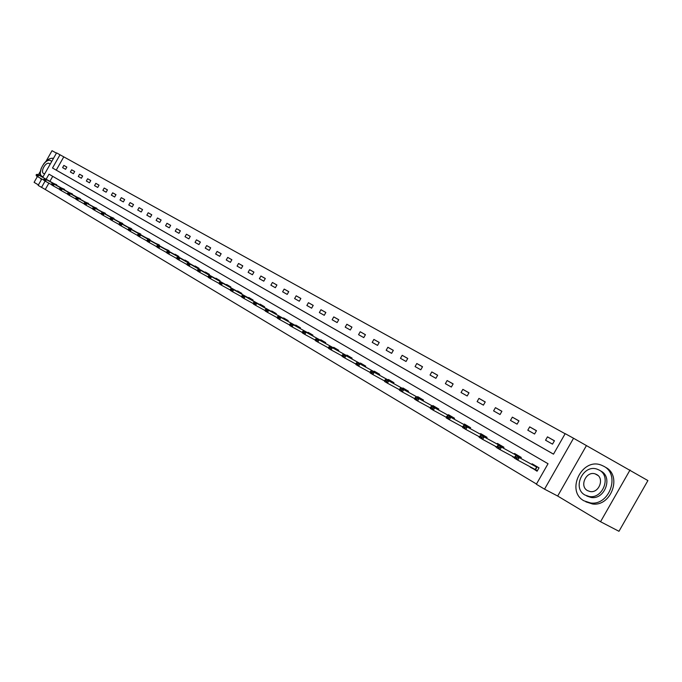 <?xml version="1.0" encoding="UTF-8"?>
<svg xmlns="http://www.w3.org/2000/svg" width="682" height="682" viewBox="0 0 682 682"><rect width="100%" height="100%" fill="white"/><g stroke="black" fill="none" stroke-linecap="round" stroke-linejoin="round"><path stroke-width="1.02" d="M42.719 177.329L56.572 152.887L60.007 154.78L52.505 168.011L553.494 454.161L565.182 433.641L573.545 438.253L544.534 489.156L536.35 484.246L548.038 463.734L49.002 174.183L46.146 179.23M586.307 445.806L557.68 496.036L600.544 521.721L618.975 531.295L647.9 480.571L573.545 438.253M56.436 153.135L52.028 150.705L46.086 161.191M565.122 433.752L60.007 154.78M600.544 521.721L630.049 469.975M40.016 171.898L38.328 174.882M37.399 176.519L34.1 182.341L38.414 184.924M63.733 156.937L56.248 170.133L553.503 454.135M62.608 167.627L65.583 169.306L66.845 167.09L63.861 165.419L62.608 167.627M70.391 172.017L73.417 173.722L74.688 171.489L71.653 169.792L70.391 172.017M78.302 176.485L81.38 178.224L82.658 175.965L79.572 174.234L78.302 176.485M86.35 181.028L89.487 182.793L90.774 180.525L87.637 178.761L86.35 181.028M94.542 185.649L97.731 187.448L99.026 185.154L95.838 183.364L94.542 185.649M102.871 190.355L106.119 192.188L107.432 189.869L104.184 188.044L102.871 190.355M111.354 195.137L114.653 197.004L115.983 194.668L112.675 192.818L111.354 195.137M119.989 200.014L123.348 201.915L124.687 199.553L121.319 197.669L119.989 200.014M128.779 204.975L132.197 206.902L133.544 204.532L130.117 202.605L128.779 204.975M137.721 210.022L141.208 211.991L142.572 209.596L139.077 207.635L137.721 210.022M146.835 215.171L150.39 217.174L151.762 214.753L148.207 212.758L146.835 215.171M156.118 220.405L159.733 222.451L161.123 220.005L157.499 217.976L156.118 220.405M165.573 225.742L169.264 227.822L170.662 225.358L166.971 223.287L165.573 225.742M175.214 231.181L178.965 233.304L180.38 230.814L176.621 228.709L175.214 231.181M185.027 236.722L188.854 238.888L190.278 236.373L186.45 234.224L185.027 236.722M195.035 242.374L198.939 244.574L200.38 242.042L196.476 239.851L195.035 242.374M205.239 248.137L209.221 250.379L210.67 247.822L206.689 245.58L205.239 248.137M215.64 254.002L219.698 256.296L221.164 253.713L217.106 251.428L215.64 254.002M226.254 259.995L230.388 262.331L231.871 259.714L227.728 257.395L226.254 259.995M237.072 266.099L241.292 268.486L242.792 265.844L238.564 263.474L237.072 266.099M248.12 272.331L252.425 274.769L253.934 272.101L249.621 269.68L248.12 272.331M259.382 278.691L263.781 281.172L265.307 278.486L260.908 276.014L259.382 278.691M270.882 285.187L275.366 287.719L276.918 284.999L272.425 282.476L270.882 285.187M282.621 291.811L287.207 294.394L288.767 291.649L284.181 289.074L282.621 291.811M294.607 298.58L299.287 301.222L300.864 298.443L296.184 295.809L294.607 298.58M306.857 305.485L311.631 308.187L313.226 305.383L308.443 302.697L306.857 305.485M319.364 312.552L324.248 315.306L325.86 312.467L320.966 309.722L319.364 312.552M332.143 319.764L337.13 322.577L338.758 319.713L333.762 316.908L332.143 319.764M345.203 327.138L350.301 330.011L351.955 327.113L346.848 324.248L345.203 327.138M358.553 334.674L363.77 337.616L365.433 334.683L360.215 331.75L358.553 334.674M372.21 342.381L377.538 345.39L379.226 342.424L373.889 339.423L372.21 342.381M386.174 350.258L391.63 353.336L393.335 350.343L387.87 347.274L386.174 350.258M400.453 358.323L406.037 361.477L407.768 358.442L402.175 355.305L400.453 358.323M415.074 366.575L420.785 369.797L422.533 366.728L416.813 363.515L415.074 366.575M430.035 375.023L435.892 378.322L437.656 375.219L431.8 371.929L430.035 375.023M445.363 383.668L451.348 387.052L453.138 383.906L447.136 380.539L445.363 383.668M461.049 392.525L467.187 395.986L468.994 392.806L462.856 389.362L461.049 392.525M477.127 401.596L483.41 405.142L485.243 401.928L478.952 398.39L477.127 401.596M493.598 410.896L500.042 414.537L501.901 411.272L495.447 407.648L493.598 410.896M510.486 420.427L517.092 424.153L518.968 420.854L512.353 417.145L510.486 420.427M527.8 430.197L534.577 434.025L536.478 430.683L529.692 426.872L527.8 430.197M545.557 440.222L552.505 444.144L554.44 440.76L547.476 436.855L545.557 440.222M48.865 183.168L45.276 189.485L536.478 484.024M52.727 176.348L49.905 181.327M53.665 183.415L56.794 184.813L56.546 185.257M61.363 187.934L64.551 189.366L64.296 189.809M69.197 192.537L72.437 193.995L72.181 194.447M77.168 197.217L80.459 198.709L80.203 199.161M85.276 201.983L88.626 203.5L88.362 203.961M93.528 206.834L96.938 208.377L96.665 208.845M100.8 213.747L101.448 214.122L100.817 213.722M101.925 211.761L105.395 213.338L105.122 213.816M109.35 218.769L110.271 219.331M110.475 216.782L113.996 218.393L113.724 218.871M119.239 224.583L118.029 223.909L119.248 224.634M119.18 221.897L122.769 223.534L122.487 224.028M126.886 229.126L128.404 230.03M128.037 227.106L131.686 228.777L131.404 229.271M129.324 229.442L128.438 228.922L129.154 229.74L131.225 229.536L149.852 239.868L129.444 228.487L131.225 229.536L130.219 231.317L137.721 235.537M137.056 232.4L140.782 234.105L140.492 234.608M145.232 239.962L147.227 241.147M146.246 237.805L150.04 239.544L149.75 240.055M154.78 245.597L156.92 246.858M155.615 243.303L159.469 245.077L159.17 245.597M164.515 251.343L166.792 252.69M165.155 248.904L169.085 250.72L168.778 251.249M174.447 257.208L176.868 258.631M174.873 254.616L175.086 254.241L178.88 256.466L178.573 257.003M184.566 263.175L187.141 264.701M184.779 260.439L185.001 260.064L188.863 262.331L188.556 262.868M194.89 269.271L197.61 270.822M194.882 266.372L195.103 265.989L199.042 268.307L198.726 268.853M205.418 275.485L207.993 276.901M205.188 272.425L205.401 272.041L209.425 274.394L209.101 274.957M216.16 281.828L218.351 283.03M215.691 278.597L215.913 278.205L220.013 280.609L219.681 281.18M227.123 288.298L229.323 289.5M226.407 284.888L226.629 284.496L230.806 286.952L230.482 287.531M238.316 294.897L240.354 296.022M237.336 291.316L237.566 290.916L241.829 293.413L241.496 294.01M249.74 301.64L251.581 302.655M248.495 297.863L248.725 297.463L253.073 300.02L252.732 300.617M261.402 308.528L263.039 309.423M259.876 304.556L260.115 304.146L264.556 306.755L264.207 307.369M273.32 315.561L274.735 316.337M271.504 311.384L271.734 310.975L276.278 313.635L275.92 314.257M285.494 322.748L286.687 323.396M283.371 318.358L283.61 317.94L288.239 320.659L287.881 321.29M297.932 330.088L298.887 330.608M295.494 325.476L295.732 325.058L300.464 327.829L300.097 328.477M310.651 337.59L311.359 337.974M307.88 332.756L308.119 332.322L312.953 335.16L312.586 335.825M323.643 345.262L324.095 345.51M320.531 340.19L320.779 339.755L325.715 342.654L325.34 343.327M333.464 347.786L333.711 347.343L338.766 350.309L338.374 350.991M346.678 355.552L346.933 355.109L352.1 358.135L351.699 358.834M360.198 363.497L360.454 363.046L365.74 366.14L365.33 366.856M374.026 371.613L374.282 371.161L379.686 374.333L379.269 375.057M388.169 379.925L388.433 379.465L393.957 382.704L393.54 383.455M402.644 388.433L402.909 387.956L408.569 391.28L408.134 392.039M417.452 397.137L417.725 396.66L423.522 400.053L423.079 400.837M432.627 406.046L432.9 405.56L438.833 409.047L438.381 409.839M448.159 415.176L448.441 414.682L454.519 418.245L454.05 419.063M464.075 424.528L464.357 424.025L470.589 427.682L470.103 428.518M478.977 436.565L479.506 437.247M480.384 434.102L480.674 433.599L487.05 437.341L486.564 438.211M495.678 446.42L496.752 447.426M497.101 443.931L497.391 443.411L503.938 447.256L503.427 448.142M512.796 456.531L514.45 457.869M514.237 453.999L514.535 453.479L521.253 457.417L520.733 458.33M530.357 466.897L537.084 471.219L539.01 467.843L532.122 463.794L531.824 464.331M557.68 496.036L544.534 489.156M45.276 189.485L38.141 185.402L41.79 178.965M45.106 181.071L41.508 187.414M56.248 170.133L52.505 168.011M66.827 167.116L63.861 165.419M74.67 171.514L71.653 169.792M82.641 175.999L79.572 174.234M90.757 180.551L87.637 178.761M99.009 185.18L95.838 183.364M107.415 189.903L104.184 188.044M115.966 194.702L112.675 192.818M124.67 199.587L121.319 197.669M109.342 218.786L110.262 219.289M133.527 204.557L130.117 202.605M142.555 209.621L139.077 207.635M126.886 229.135L119.29 224.864L119.111 223.815L120.151 224.037L119.111 223.815M151.745 214.787L148.207 212.758M161.105 220.039L157.499 217.976M170.636 225.392L166.971 223.287M180.355 230.848L176.621 228.709M190.261 236.407L186.45 234.224M200.355 242.076L196.476 239.851M210.653 247.856L206.689 245.58M221.147 253.747L217.106 251.428M231.854 259.757L227.728 257.395M242.775 265.886L238.564 263.474M253.917 272.144L249.621 269.68M265.281 278.529L260.908 276.014M276.892 285.042L272.425 282.476M288.742 291.691L284.181 289.074M300.839 298.486L296.184 295.809M313.2 305.425L308.443 302.697M325.825 312.518L320.966 309.722M338.732 319.764L333.762 316.908M351.921 327.164L346.848 324.248M365.407 334.734L360.215 331.75M379.192 342.475L373.889 339.423M393.301 350.395L387.87 347.274M407.734 358.502L402.175 355.305M422.499 366.797L416.813 363.515M437.622 375.279L431.8 371.929M453.104 383.975L447.136 380.539M468.96 392.875L462.856 389.362M485.2 401.996L478.952 398.39M501.858 411.348L495.447 407.648M478.824 436.838L479.514 437.213M518.925 420.93L512.353 417.145M495.524 446.693L496.769 447.366M536.427 430.768L529.692 426.872M512.642 456.804L514.475 457.784M554.389 440.845L547.476 436.855M530.204 467.17L532.94 468.636M56.64 185.086L37.288 174.302L56.623 185.112M36.998 175.061L38.746 175.163L37.834 176.774L43.963 180.176M55.549 184.447L56.12 184.421M36.845 175.334L37.834 176.774L36.376 175.913L36.12 174.899M37.288 174.302L36.274 174.635M53.469 158.36C50.195 157.755 46.853 159.716 43.443 164.234M41.235 168.164L39.718 175.649M40.272 178.13L41.346 179.741M51.713 161.464L50.809 160.713C45.455 157.457 36.47 173.509 42.071 176.314L43.094 176.664M50.084 164.336L49.257 163.484C45.805 161.404 40.025 171.753 43.639 173.543L44.722 173.791M603.689 466.241L601.618 465.269C582.266 456.855 565.335 490.895 583.971 500.827L590.629 502.975C609.486 505.754 620.543 474.399 603.689 466.241M599.214 470.094L597.279 469.233C583.34 463.769 571.746 488.082 584.994 495.047L589.308 496.522C602.999 499.062 611.541 476.147 599.214 470.094M587.517 490.614L590.024 491.517C598.89 493.478 604.738 478.534 596.682 474.536L595.173 473.888C586.196 470.716 579.086 486.232 587.517 490.614M600.927 471.083C613.246 477.127 604.721 500.008 591.047 497.459L586.733 495.984M585.864 501.833L592.513 503.981C611.353 506.769 622.376 475.465 605.539 467.315M64.389 189.647L44.944 178.803L64.381 189.664M44.671 179.579L46.436 179.681L45.506 181.31L51.747 184.762M63.264 188.982L63.835 188.948M44.518 179.852L45.506 181.31L44.023 180.432L43.776 179.417M44.944 178.803L43.929 179.144M72.275 194.276L52.736 183.39L72.266 194.302M52.471 184.174L54.253 184.276L53.315 185.913L59.666 189.434M71.107 193.586L71.687 193.552M52.318 184.447L53.315 185.913L51.806 185.027L51.568 184.004M52.736 183.39L51.721 183.731M80.306 198.991L60.664 188.044L80.288 199.008M60.417 188.854L62.207 188.957L61.269 190.61L67.723 194.191M79.095 198.274L79.666 198.24M60.255 189.127L61.269 190.61L59.726 189.698L59.487 188.675M60.664 188.044L59.649 188.403M87.509 203.279L68.729 192.793L87.424 203.441M68.498 193.611L70.297 193.714L69.351 195.384L75.924 199.025M87.211 203.048L87.79 203.006M68.336 193.893L69.351 195.384L67.782 194.455L67.552 193.432M68.729 192.793L67.714 193.151M96.776 208.658L76.938 197.618L96.759 208.683M76.725 198.462L75.924 197.985L76.563 198.735L78.532 198.556L77.578 200.244L84.278 203.952M95.471 207.899L96.051 207.857M76.563 198.735L77.578 200.244L75.983 199.297L75.762 198.266M76.938 197.618L75.924 197.985M105.224 213.628L85.301 202.528L105.216 213.654M85.097 203.389L84.278 202.912L84.935 203.671L86.921 203.492L85.958 205.188L92.778 208.965M103.886 212.835L104.465 212.793M84.935 203.671L85.958 205.188L84.338 204.225L84.125 203.193M85.301 202.528L84.278 202.912M113.834 218.683L93.809 207.533L113.826 218.709M93.622 208.411L92.795 207.925L93.46 208.701L95.463 208.504L94.491 210.227L101.439 214.071M112.445 217.865L113.024 217.814M93.46 208.701L94.491 210.227L92.837 209.246L92.633 208.206M93.809 207.533L92.795 207.925M122.598 223.832L102.471 212.631L122.581 223.849M102.3 213.526L101.456 213.031L102.138 213.816L104.158 213.619L103.178 215.35L110.254 219.272M121.157 222.98L121.737 222.929M102.138 213.816L103.178 215.35L101.49 214.361L101.294 213.321M102.471 212.631L101.456 213.031M131.524 229.067L111.302 217.822L131.507 229.092M111.14 218.734L110.288 218.231L110.978 219.024L113.016 218.828L112.027 220.576L119.239 224.566M130.032 228.197L130.612 228.138M110.978 219.024L112.027 220.576L110.314 219.561L110.117 218.521M111.302 217.822L110.288 218.231M140.611 234.403L120.288 223.108L140.594 234.429M120.151 224.037L122.035 224.131L121.038 225.895L119.981 224.335M139.068 233.5L139.648 233.44M120.288 223.108L119.273 223.525M148.267 238.905L148.846 238.845M129.154 229.74L130.219 231.317L128.438 230.269L128.267 229.212M129.444 228.487L128.438 228.922M158.215 244.812L138.778 233.977L158.105 245.008M138.676 234.949L137.773 234.42L138.506 235.247L140.594 235.043L139.571 236.842L147.218 241.061M157.644 244.412L158.224 244.344M138.506 235.247L139.571 236.842L137.764 235.767L137.602 234.719M138.778 233.977L137.773 234.42M178.701 256.782L157.985 245.273L159.869 246.381L158.829 248.214L166.689 252.545M168.906 251.027L148.292 239.57L168.889 251.053M148.207 240.567L147.278 240.021L148.037 240.865L150.142 240.661L149.111 242.468L156.903 246.773M167.201 250.021L167.781 249.953M148.037 240.865L149.111 242.468L147.261 241.377L147.107 240.32M148.292 239.57L147.278 240.021M157.926 246.287L156.979 245.733L157.747 246.594L159.869 246.381L178.684 256.799M176.936 255.741L177.516 255.665M157.747 246.594L158.829 248.214L156.945 247.097L156.809 246.04M157.985 245.273L156.979 245.733M188.684 262.647L167.874 251.087L188.667 262.664M167.823 252.118L166.868 251.556L167.653 252.434L169.792 252.212L168.744 254.062L176.851 258.538M186.851 261.573L187.439 261.496M167.653 252.434L168.744 254.062L166.826 252.928L166.689 251.863M167.874 251.087L166.868 251.556M197.61 270.788L197.072 270.473M197.712 268.009L177.951 257.012L197.584 268.222M177.925 258.069L176.945 257.498L177.755 258.384L179.912 258.163L178.855 260.03L187.132 264.59M196.97 267.506L197.55 267.429M177.755 258.384L178.855 260.03L176.894 258.87L176.774 257.805M177.951 257.012L176.945 257.498M208.07 274.087L188.232 263.056L207.942 274.317M188.232 264.139L187.235 263.55L188.053 264.454L190.235 264.232L189.161 266.116L197.61 270.771M207.285 273.567L207.865 273.482M188.053 264.454L189.161 266.116L187.166 264.94L187.056 263.866M188.232 263.056L187.235 263.55M218.632 280.293L198.718 269.22L218.504 280.532M198.743 270.336L197.72 269.731L198.564 270.652L200.764 270.422L199.681 272.323L208.3 277.071M217.805 279.748L218.385 279.654M198.564 270.652L199.681 272.323L197.644 271.121L197.541 270.046M198.718 269.22L197.72 269.731M230.627 287.275L209.417 275.511L230.61 287.301M209.468 276.653L208.428 276.04L209.289 276.969L211.505 276.739L210.414 278.665L219.212 283.507M228.53 286.048L229.109 285.954M209.289 276.969L210.414 278.665L208.334 277.429L208.249 276.355M209.417 275.511L208.428 276.04M241.641 293.746L220.337 281.939L241.633 293.772M220.414 283.098L219.357 282.467L220.235 283.422L222.468 283.183L221.36 285.127L230.354 290.072M239.476 292.476L240.055 292.373M220.235 283.422L221.36 285.127L219.237 283.874L219.169 282.791M220.337 281.939L219.357 282.467M252.886 300.353L231.488 288.486L252.877 300.37M231.59 289.68L230.507 289.04L231.403 290.003L233.662 289.765L232.545 291.726L241.735 296.781M250.644 299.031L251.223 298.929M231.403 290.003L232.545 291.726L230.38 290.447L230.32 289.364M231.488 288.486L230.507 289.04M263.09 306.406L242.869 295.178L262.937 306.67M242.997 296.397L241.888 295.749L242.809 296.73L245.085 296.482L243.96 298.469L253.346 303.626M262.041 305.732L262.621 305.621M242.809 296.73L243.96 298.469L241.743 297.164L241.701 296.073M242.869 295.178L241.888 295.749M274.778 313.277L254.497 302.015L274.633 313.55M254.65 303.26L253.516 302.595L254.463 303.592L256.756 303.345L255.614 305.348L265.213 310.617M273.687 312.569L274.258 312.45M254.463 303.592L255.614 305.348L253.354 304.019L253.329 302.927M254.497 302.015L253.516 302.595M288.051 321L266.364 308.997L288.034 321.026M266.551 310.276L265.4 309.594L266.364 310.608L268.674 310.353L267.523 312.382L277.335 317.761M285.562 319.543L286.142 319.423M266.364 310.608L267.523 312.382L265.213 311.018L265.204 309.926M266.364 308.997L265.4 309.594M300.268 328.178L278.495 316.124L300.259 328.204M278.716 317.437L277.531 316.738L278.52 317.778L280.856 317.514L279.688 319.568L289.722 325.058M297.702 326.669L298.281 326.55M278.52 317.778L279.688 319.568L277.335 318.17L277.335 317.079M278.495 316.124L277.531 316.738M312.757 335.518L290.89 323.413L312.748 335.535M291.137 324.751L289.935 324.044L290.941 325.101L293.303 324.837L292.126 326.908L302.382 332.526M310.097 333.958L310.677 333.822M290.941 325.101L292.126 326.908L289.714 325.485L289.739 324.385M290.89 323.413L289.935 324.044M325.519 343.012L303.558 330.864L325.502 343.029M303.84 332.236L302.612 331.512L303.643 332.586L306.022 332.313L304.837 334.41L315.331 340.148M322.765 341.392L323.336 341.256M303.643 332.586L304.837 334.41L302.373 332.952L302.407 331.861M303.558 330.864L302.612 331.512M338.562 350.667L316.508 338.477L338.545 350.693M316.832 339.883L315.57 339.142L316.627 340.241L319.031 339.96L317.829 342.083L328.571 347.956M335.715 348.996L336.286 348.852M316.627 340.241L317.829 342.083L315.306 340.591L315.365 339.5M316.508 338.477L315.57 339.142M351.895 358.502L329.756 346.268L351.878 358.519M330.114 347.709L328.826 346.95L329.909 348.067L332.339 347.786L331.12 349.926L342.117 355.936M348.945 356.771L349.516 356.618M329.909 348.067L331.12 349.926L328.536 348.4L328.622 347.308M329.756 346.268L328.826 346.95M365.526 366.507L343.302 354.231L365.518 366.532M343.702 355.714L342.381 354.938L343.498 356.072L345.945 355.791L344.717 357.956L355.978 364.094M362.483 364.717L363.046 364.563M343.498 356.072L344.717 357.956L342.074 356.396L342.176 355.296M343.302 354.231L342.381 354.938M379.473 374.699L357.163 362.381L379.465 374.725M357.607 363.907L356.251 363.105L357.394 364.265L359.866 363.975L358.621 366.166L370.156 372.449M376.319 372.849L376.882 372.687M357.394 364.265L358.621 366.166L355.919 364.572L356.047 363.472M357.163 362.381L356.251 363.105M393.744 383.079L371.349 370.727L393.736 383.105M371.835 372.287L370.454 371.468L371.622 372.653L374.12 372.355L372.858 374.571L384.682 381.008M390.479 381.161L391.042 380.991M371.622 372.653L372.858 374.571L370.096 372.935L370.241 371.843M371.349 370.727L370.454 371.468M406.779 390.812L385.876 379.269L406.779 390.812L406.566 391.187M386.404 380.863L384.98 380.027L386.191 381.238L388.706 380.931L387.436 383.173L399.55 389.763M404.963 389.669L405.526 389.49M386.191 381.238L387.436 383.173L384.605 381.502L384.776 380.403M385.876 379.269L384.98 380.027M421.698 399.567L400.752 388.007L421.698 399.567L421.467 399.959M401.323 389.652L399.865 388.8L401.101 390.027L403.65 389.72L402.363 391.988L414.784 398.74M419.797 398.382L420.351 398.194M401.101 390.027L402.363 391.988L399.464 390.275L399.652 389.175M400.752 388.007L399.865 388.8M438.611 409.43L415.986 396.967L438.603 409.447M416.6 398.655L415.116 397.777L414.895 398.16L416.387 399.038L418.953 398.714L417.648 401.016L430.393 407.93M434.98 407.299L435.534 407.103M416.387 399.038L417.648 401.016L414.682 399.26L414.895 398.16M415.986 396.967L415.116 397.777M452.618 417.734L431.595 406.148L452.618 417.734L452.371 418.151M432.26 407.879L430.734 406.983L430.513 407.367L432.038 408.262L434.639 407.938L433.317 410.257L446.386 417.35M450.529 416.429L451.075 416.233M432.038 408.262L433.317 410.257L430.274 408.467L430.513 407.367M431.595 406.148L430.734 406.983M468.645 427.145L447.588 415.551L468.645 427.145L468.389 427.588M448.304 417.333L446.744 416.412L446.522 416.804L448.083 417.725L450.708 417.384L449.37 419.737L462.788 427.009M466.462 425.79L466.999 425.577M448.083 417.725L449.37 419.737L446.25 417.896L446.522 416.804M447.588 415.551L446.744 416.412M485.073 436.795L463.99 425.193L485.073 436.795L484.808 437.256M464.766 427.026L463.163 426.08L462.933 426.48L464.536 427.418L467.187 427.077L465.832 429.455L479.617 436.906M482.788 435.38L483.325 435.15M464.536 427.418L465.832 429.455L462.635 427.571L462.933 426.48M463.99 425.193L463.163 426.08M503.7 447.665L480.81 435.082L503.691 447.682M481.637 436.966L480 435.994L479.77 436.395L481.407 437.367L484.092 437.017L482.711 439.43L496.871 447.068M499.514 445.201L500.051 444.971M481.407 437.367L482.711 439.43L479.437 437.486L479.77 436.395M480.81 435.082L480 435.994M519.181 456.829L498.056 445.227L519.181 456.829L518.9 457.332M498.951 447.162L497.272 446.173L497.033 446.574L498.721 447.571L501.432 447.204L500.034 449.651L514.586 457.494M516.675 455.278L517.203 455.039M498.721 447.571L500.034 449.651L496.667 447.665L497.033 446.574M498.056 445.227L497.272 446.173M537.126 471.143L532.992 468.312M536.896 467.238L515.763 455.636L536.896 467.238L535.515 469.676L537.373 470.708M516.726 457.631L514.995 456.608L514.757 457.025L516.487 458.04L519.224 457.673L517.808 460.145L535.515 469.676M534.27 465.618L534.79 465.363M516.487 458.04L517.808 460.145L514.356 458.108L514.757 457.025M515.763 455.636L514.995 456.608M452.089 417.998L452.328 417.572M468.108 427.435L468.355 426.992M484.518 437.102L484.783 436.642M501.637 447.17L501.909 446.693M501.347 447.008L501.62 446.531M518.61 457.179L518.891 456.676M535.225 469.514L536.606 467.076M43 176.826L42.25 176.408M598.012 475.499L595.173 473.888M591.047 497.459L589.308 496.522M590.629 502.975L592.513 503.981"/></g></svg>
